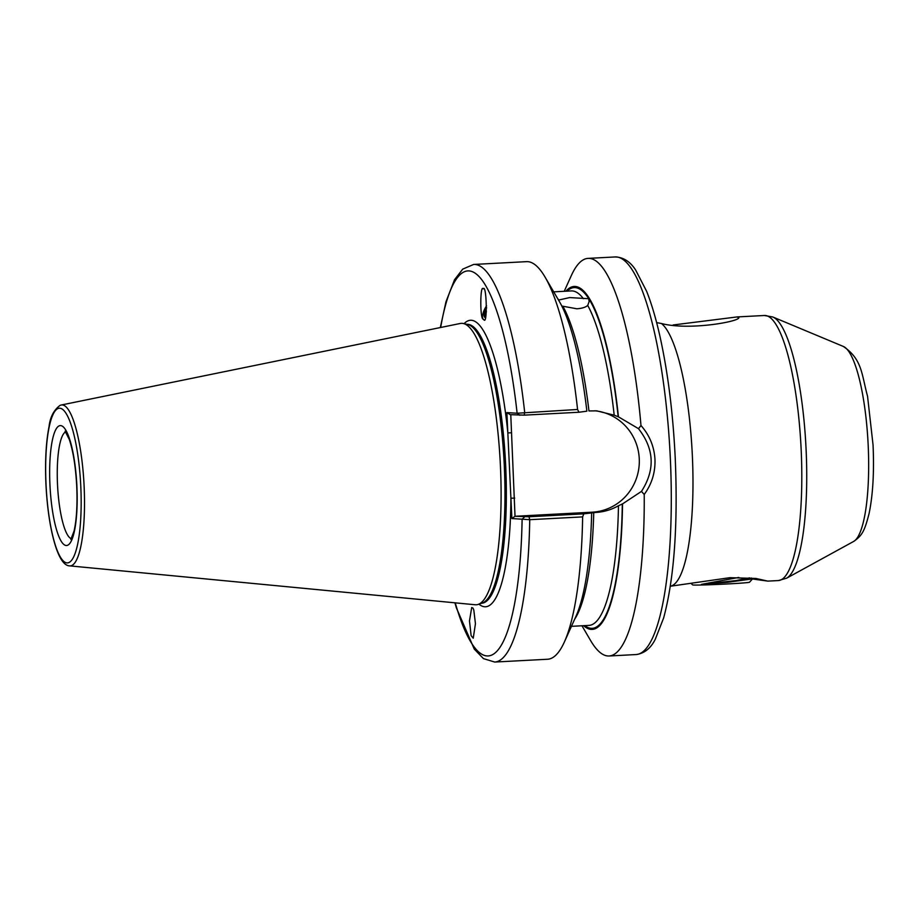 <?xml version="1.0" encoding="UTF-8"?>
<svg xmlns="http://www.w3.org/2000/svg" width="919" height="919" viewBox="0 0 919 919"><rect width="100%" height="100%" fill="white"/><g stroke="black" fill="none" stroke-linecap="round" stroke-linejoin="round"><path stroke-width="1.38" d="M471.137 635.695L473.239 638.188L475.445 623.714L473.802 610.021L472.986 608.091L471.7 607.528L469.483 620.922L471.137 635.695M557.592 298.491A167.476 37.426 87 0 1 558.809 300.019L569.665 297.572L588.757 298.721L589.113 301.65L587.723 305.441C585.506 307.325 581.876 308.439 576.845 308.784L561.808 306.038M483.635 319.663A12.958 5.032 122.3 0 1 483.061 319.054L483.922 319.755C487.564 325.475 486.622 283.557 483.222 288.83C480.12 284.155 479.936 318.686 483.061 319.054L483.922 319.755M673.156 324.97L737.027 316.94L738.704 317.675M737.98 316.94C746.481 320.26 690.64 331.242 661.45 323.511A132.715 29.661 87 0 1 692.352 455.686A132.715 29.661 87 0 1 670.33 586.242L729.985 577.672L755.912 578.465L767.836 581.118L778.404 580.555A132.715 29.661 -93 0 0 801.173 449.919A132.715 29.661 -93 0 0 764.344 315.493L772.787 316.986A131.532 29.397 87 0 1 806.101 449.621A131.532 29.397 87 0 1 786.641 578.177L778.404 580.555M656.637 322.615L661.45 323.511M564.22 291.3L571.273 275.677A199.078 44.491 87 0 1 588.045 258.388A199.078 44.491 87 0 1 640.98 425.52C649.538 435.204 654.202 446.496 654.971 459.408C655.396 472.377 651.824 484.049 644.23 494.445L641.451 491.412L622.542 503.899L618.464 505.737C611.411 509.735 603.886 511.963 595.903 512.434L583.76 513.847L582.635 516.892L529.735 519.694L511.872 518.546L506.874 412.585L517.121 413.24L577.569 409.472L578.97 412.24L586.873 411.172A171.704 38.38 87 0 0 559.326 301.455L545.047 277.067A199.078 44.491 87 0 1 577.569 409.472M460.281 323.477A140.917 31.499 87 0 1 463.279 323.511A140.917 31.499 87 0 1 500.43 466.071A140.917 31.499 87 0 1 478.167 604.415A140.917 31.499 87 0 1 475.192 604.759L69.718 565.874A80.573 18.012 87 0 0 84.134 486.565A80.573 18.012 87 0 0 61.182 405.026L460.281 323.477M752.454 578.981L767.836 581.118M486.392 311.196L485.083 314.78L485.37 317.721A10.431 4.044 122.3 0 1 485.06 317.572A10.431 4.044 122.3 0 1 485.152 310.588L486.542 308.095M486.553 307.406L485.152 310.588M483.061 319.054A12.958 5.032 122.3 0 1 486.553 305.82M563.117 306.751A167.476 37.426 87 0 1 588.953 410.942L596.753 410.862L614.191 415.181L618.441 416.835L638.487 428.668L640.98 425.52M578.97 412.24L524.221 415.147L524.669 412.275A199.078 44.491 87 0 0 473.63 264.454L526.53 261.651A199.078 44.491 87 0 1 545.047 277.067M622.542 503.899A171.704 38.38 87 0 1 583.622 625.69M644.23 494.445A199.078 44.491 87 0 1 609.125 655.982A199.078 44.491 87 0 1 590.618 640.566L581.957 625.782M582.635 516.892A199.078 44.491 87 0 1 564.392 641.956A199.078 44.491 87 0 1 547.609 659.245L494.709 662.048A199.078 44.491 87 0 0 529.735 519.694L529.011 516.754L583.76 513.847M591.664 512.768A171.704 38.38 87 0 1 576.018 616.189L564.392 641.956M565.886 291.208A171.704 38.38 87 0 1 618.441 416.835M524.221 415.147L510.229 414.664L506.874 412.585M510.769 414.699L515.019 516.271L529.011 516.754M515.559 516.248L592.146 512.193A50.878 49.569 93.6 0 0 639.302 462.613A50.878 49.569 93.6 0 0 594.834 410.77M641.451 491.412C655.316 469.85 654.328 448.931 638.487 428.668M455.25 602.853A192.76 43.078 87 0 0 522.118 519.201L524.657 516.88M511.872 518.546L515.019 516.271M519.867 415.273L517.121 413.24A192.76 43.078 87 0 0 440.661 327.486M478.937 604.162A143.444 32.062 87 0 0 510.918 498.224L514.697 498.109M464.061 323.683A143.444 32.062 87 0 1 507.839 432.906L511.619 432.792M484.945 315.585L486.323 312.104M738.773 577.442L701.346 584.392L727.791 582.267L752.535 578.89L749.502 582.232A28.443 0.724 177.3 0 1 727.48 583.956A28.443 0.724 177.3 0 1 692.696 584.909L690.939 583.301M752.535 578.89L751.225 577.971M749.605 577.867L735.912 580.59L701.346 584.392M49.936 484.704A60.034 13.417 87 0 1 60.597 425.6A60.034 13.417 87 0 1 76.897 486.415A60.034 13.417 87 0 1 66.248 545.507A60.034 13.417 87 0 1 49.936 484.704M65.686 431.85A53.716 12.004 -93 0 0 57.506 484.462A53.716 12.004 -93 0 0 71.349 538.718M868.191 445.462A98.207 21.953 -93 0 0 843.32 346.44C862.263 359.34 861.471 373.884 867.547 396.238L873.05 444.98C874.256 472.148 872.924 495.031 869.064 513.641C864.526 531.182 862.183 535.513 853.659 541.44A98.207 21.953 -93 0 0 868.191 445.462M588.045 258.388L615.11 256.952A199.078 44.491 87 0 1 670.342 458.592A199.078 44.491 87 0 1 636.189 654.546L609.125 655.982M466.944 324.315A139.654 31.212 87 0 1 505.68 465.761A139.654 31.212 87 0 1 481.74 603.232M467.024 324.327A139.654 31.212 87 0 1 505.22 465.784A139.654 31.212 87 0 1 481.82 603.209M463.279 323.511L467.449 324.418A139.78 31.246 87 0 1 504.301 465.841A139.78 31.246 87 0 1 482.222 603.071L478.167 604.415M46.03 484.451A77.449 17.312 87 0 1 59.769 408.22A77.449 17.312 87 0 1 80.803 486.656A77.449 17.312 87 0 1 67.064 562.899A77.449 17.312 87 0 1 46.03 484.451M593.743 512.549A167.476 37.426 87 0 1 574.593 619.326M618.464 505.737A167.476 37.426 87 0 1 588.999 625.402L571.434 626.333M622.301 503.888A170.635 38.139 87 0 1 584.783 625.632M553.709 291.851L571.262 290.921A167.476 37.426 87 0 1 583.416 298.709M587.723 305.441A167.476 37.426 87 0 1 614.191 415.181M567.046 291.139A170.635 38.139 87 0 1 588.757 298.721A170.635 38.139 87 0 1 618.188 416.824M595.903 512.434L592.146 512.193M65.111 431.218L69.293 439.454C73.187 451.149 75.68 466.783 76.736 486.381C77.495 504.956 76.599 519.855 74.06 531.067L70.855 539.407M843.32 346.44L772.787 316.986M615.11 256.952C623.346 257.205 630.216 261.582 635.707 270.117L646.62 291.289C651.594 303.764 656.074 318.962 660.072 336.882C667.975 372.85 673.03 413.297 675.235 458.202C678.05 525.45 674.178 578.717 663.621 618.016L655.258 639.325C650.698 648.354 644.345 653.432 636.189 654.546M61.182 405.026L60.103 405.336C53.83 410.069 50.166 417.065 49.098 426.336C45.996 441.97 44.939 461.338 45.95 484.439C47.237 509.298 50.43 529.907 55.531 546.242C59.804 559.292 64.537 565.84 69.718 565.874M737.027 316.94L764.344 315.493M473.63 264.454L462.716 269.129L454.537 279.721L445.968 301.8L440.327 327.555M454.916 602.818L456.387 607.884L474.273 649.101L483.451 658.613L494.709 662.048M853.659 541.44L786.641 578.177"/></g></svg>
